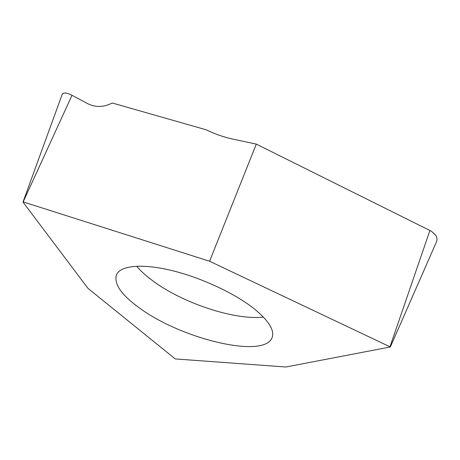 <?xml version="1.0" encoding="UTF-8"?>
<svg xmlns="http://www.w3.org/2000/svg" width="460" height="460" viewBox="0 0 460 460"><rect width="100%" height="100%" fill="white"/><g stroke="black" fill="none" stroke-linecap="round" stroke-linejoin="round"><path stroke-width="0.69" d="M140.242 308.539C181.625 338.836 263.712 359.07 272.05 337.772C274.833 330.573 268.945 320.959 254.374 308.936C235.135 293.537 201.411 277.736 172.103 270.601C142.749 263.442 121.4 265.466 116.771 274.091C113.218 283.371 121.043 294.86 140.242 308.539M23.431 201.998L209.582 261.234L390.344 346.966L285.89 367.011L175.237 358.921L88.027 288.403L23.057 202.176L72.007 95.295L88.107 103.862C95.893 107.582 103.925 107.289 112.2 102.982L206.252 129.818C214.935 134.073 224.026 137.218 233.513 139.265L256.3 144.101L429.91 230.494L431.641 231.437L435.505 234.991C437.075 237.228 437.391 239.533 436.454 241.908L390.344 346.966M209.582 261.234L256.3 144.101M72.007 95.295C67.062 92.707 63.813 92.339 62.267 94.185L62.083 94.697M136.649 266.202C140.679 270.957 145.895 275.707 152.294 280.462C182.079 302.881 234.261 320.442 263.402 317.078M390.028 346.639L429.91 230.494M272.349 336.91L272.05 337.772M23.012 202.009L62.267 94.185"/></g></svg>
